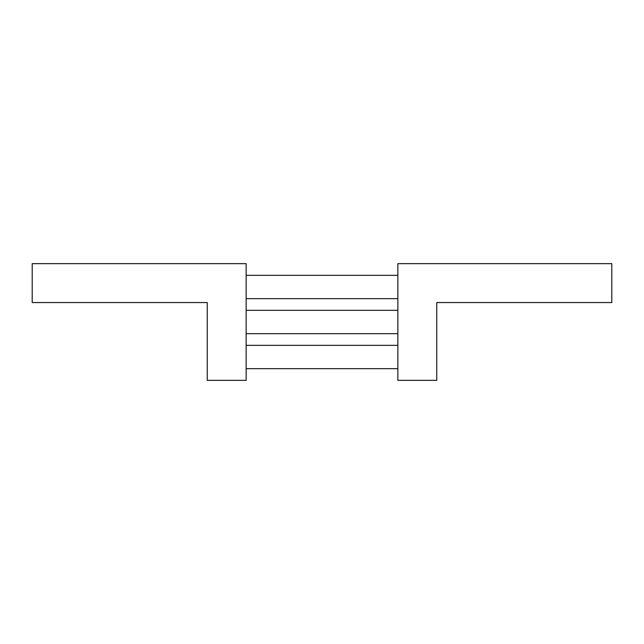 <?xml version="1.0" encoding="UTF-8"?>
<svg xmlns="http://www.w3.org/2000/svg" width="644" height="644" viewBox="0 0 644 644"><rect width="100%" height="100%" fill="white"/><g stroke="black" fill="none" stroke-linecap="round" stroke-linejoin="round"><path stroke-width="0.97" d="M246.145 298.663L397.855 298.663M246.145 275.318L397.855 275.318M246.145 333.673L397.855 333.673M246.145 310.328L397.855 310.328M246.145 368.682L397.855 368.682M246.145 345.337L397.855 345.337M207.247 302.551L207.247 380.346L246.145 380.346L246.145 263.654L32.2 263.654L32.2 302.551L207.247 302.551M436.753 302.551L611.8 302.551L611.8 263.654L397.855 263.654L397.855 380.346L436.753 380.346L436.753 302.551"/></g></svg>
